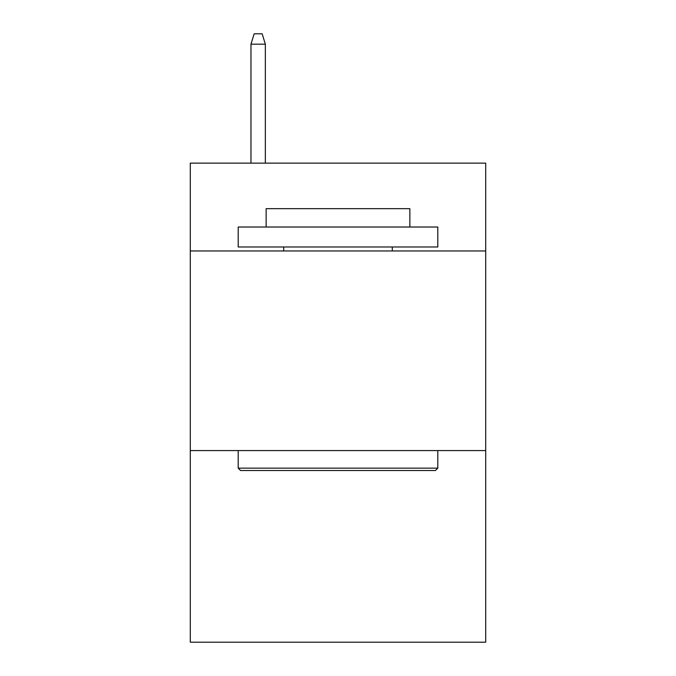<?xml version="1.0" encoding="UTF-8"?>
<svg xmlns="http://www.w3.org/2000/svg" width="676" height="676" viewBox="0 0 676 676"><rect width="100%" height="100%" fill="white"/><g stroke="black" fill="none" stroke-linecap="round" stroke-linejoin="round"><path stroke-width="1.01" d="M485.706 250.973L485.706 163.144L190.294 163.144L190.294 250.973L485.706 250.973L485.706 642.2L190.294 642.2L190.294 250.973M485.706 450.579L190.294 450.579M240.588 470.538L238.197 468.147L437.803 468.147L435.412 470.538L240.588 470.538M437.803 227.018L437.803 246.977L238.197 246.977L238.197 227.018L437.803 227.018M266.141 227.018L266.141 208.656L409.859 208.656L409.859 227.018M437.803 450.579L437.803 468.147M238.197 450.579L238.197 468.147M392.291 246.977L392.291 250.973M283.709 246.977L283.709 250.973M265.347 163.144L265.347 44.177L250.973 44.177L250.973 163.144M250.973 44.177L254.168 33.8L262.153 33.8L265.347 44.177"/></g></svg>
